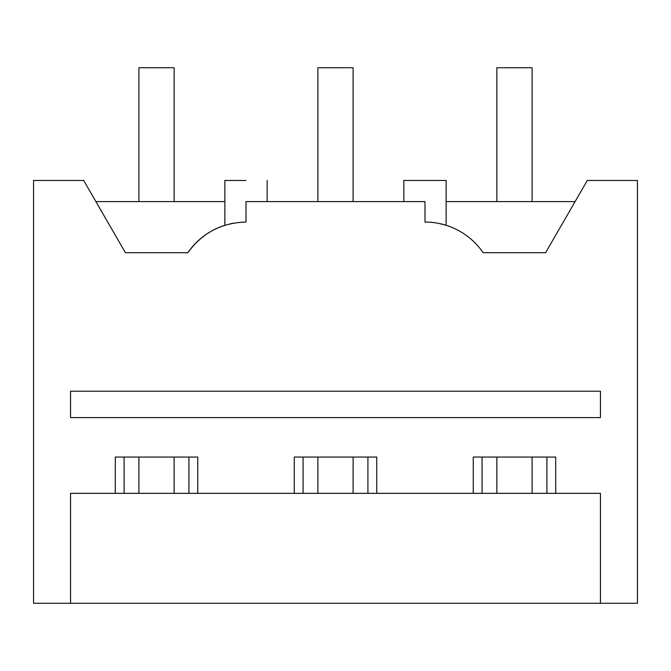 <?xml version="1.0" encoding="UTF-8"?>
<svg xmlns="http://www.w3.org/2000/svg" width="671" height="671" viewBox="0 0 671 671"><rect width="100%" height="100%" fill="white"/><g stroke="black" fill="none" stroke-linecap="round" stroke-linejoin="round"><path stroke-width="1.01" d="M70.547 603.271L33.55 603.271L33.55 180.474L83.699 180.474L125.402 252.699L187.863 252.699C202.206 232.921 221.581 222.705 246.005 222.051L246.005 201.61L424.995 201.61L424.995 222.051A70.463 70.463 0 0 1 483.137 252.699L545.598 252.699L587.301 180.474L637.45 180.474L637.45 603.271L600.453 603.271L600.453 493.344L70.547 493.344L70.547 603.271L600.453 603.271M115.295 493.344L115.295 457.052L197.735 457.052L197.735 493.344M294.275 493.344L294.275 457.052L376.725 457.052L376.725 493.344M473.265 493.344L473.265 457.052L555.705 457.052L555.705 493.344M70.547 391.201L600.453 391.201L600.453 417.597L70.547 417.597L70.547 391.201M212.279 230.639A70.463 70.463 0 0 1 224.869 225.297L224.869 180.474L246.005 180.474C273.273 180.474 273.273 180.474 246.005 180.474M230.74 223.72L233.617 223.149M443.086 224.408L446.131 225.297L446.131 180.474L403.85 180.474L403.85 201.61M125.402 252.699L95.911 201.61L224.869 201.61M208.907 232.611A70.463 70.463 0 0 0 187.863 252.699M446.131 201.61L575.089 201.61M439.975 223.661L446.131 225.297M546.899 493.344L546.899 457.052M482.072 493.344L482.072 457.052M367.918 493.344L367.918 457.052M303.082 493.344L303.082 457.052M188.928 493.344L188.928 457.052M124.101 493.344L124.101 457.052M174.133 457.052L174.133 493.344M138.897 201.61L138.897 67.729L174.133 67.729L174.133 201.61M138.897 457.052L138.897 493.344M353.114 457.052L353.114 493.344M317.886 201.61L317.886 67.729L353.114 67.729L353.114 201.61M317.886 457.052L317.886 493.344M532.103 457.052L532.103 493.344M496.867 201.61L496.867 67.729L532.103 67.729L532.103 201.61M496.867 457.052L496.867 493.344M267.15 201.61L267.15 180.474"/></g></svg>
